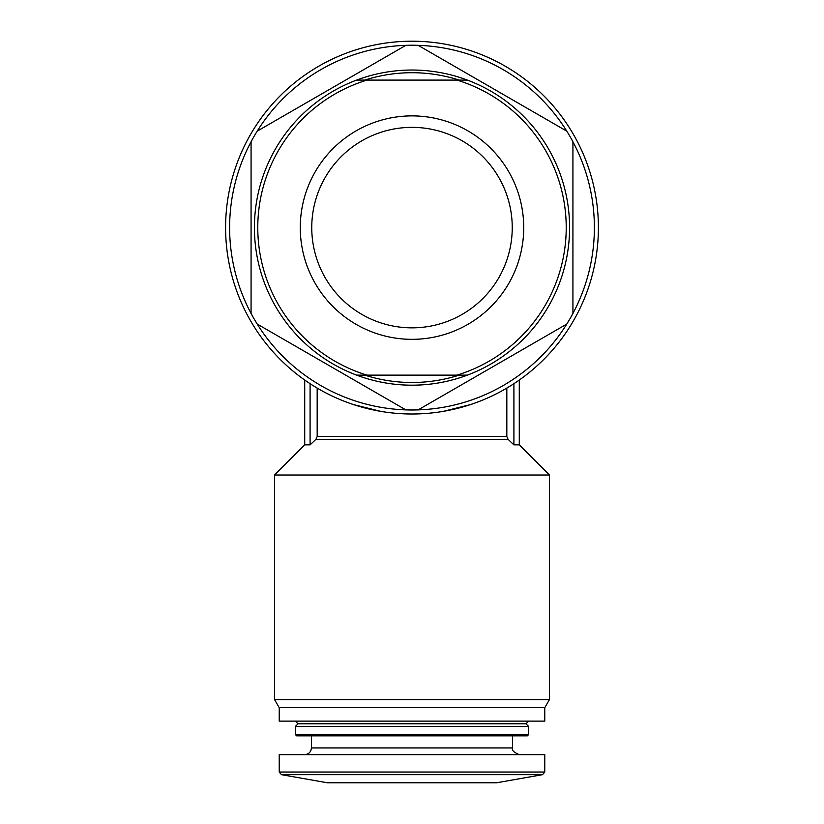 <?xml version="1.0" encoding="UTF-8"?>
<svg xmlns="http://www.w3.org/2000/svg" width="824" height="824" viewBox="0 0 824 824"><rect width="100%" height="100%" fill="white"/><g stroke="black" fill="none" stroke-linecap="round" stroke-linejoin="round"><path stroke-width="1.24" d="M470.576 404.574L443.116 411.392M380.976 411.413L353.403 404.563M513.908 383.685C521.056 378.875 521.056 378.875 513.908 383.685C521.056 378.875 521.056 378.875 513.908 383.685L513.908 444.857L519.285 444.857L549.454 475.026L274.547 475.026L274.547 699.576L549.454 699.576L549.454 475.026M310.092 383.685C302.944 378.875 302.944 378.875 310.092 383.685C302.944 378.875 302.944 378.875 310.092 383.685L310.092 444.857L315.922 439.326L310.092 444.857L304.715 444.857L274.547 475.026M506.822 436.483L508.078 439.326L315.922 439.326L317.178 436.483L506.822 436.483L506.822 388.094M317.178 436.483L317.178 388.094M508.078 439.326L513.908 444.857M456.98 80.093A154.222 154.222 0 0 1 456.98 375.126L367.02 375.126A154.222 154.222 0 0 1 367.02 80.093L467.393 80.093A157.569 157.569 0 0 1 467.393 375.126L456.98 375.126M412 115.885A111.724 111.724 0 0 1 508.758 283.466A111.724 111.724 0 0 1 315.242 283.466A111.724 111.724 0 0 1 412 115.885M367.02 375.126L356.607 375.126A157.569 157.569 0 0 1 356.607 80.093L367.02 80.093M412 45.227A182.382 182.382 0 0 1 418.139 45.33L566.788 131.15A182.382 182.382 0 0 1 572.927 141.78L572.927 313.429A182.382 182.382 0 0 1 566.788 324.059L418.139 409.889A182.382 182.382 0 0 1 405.861 409.889L257.212 324.059A182.382 182.382 0 0 1 251.073 313.429L251.073 141.78A182.382 182.382 0 0 1 257.212 131.15L405.861 45.33A182.382 182.382 0 0 1 412 45.227M566.788 131.15A182.382 182.382 0 0 0 418.139 45.33L421.94 47.524M572.927 313.429A182.382 182.382 0 0 0 572.927 141.78M418.139 409.889A182.382 182.382 0 0 0 566.788 324.059M257.212 324.059A182.382 182.382 0 0 0 405.861 409.889L402.061 407.684M251.073 141.78A182.382 182.382 0 0 0 251.073 313.429M405.861 45.33A182.382 182.382 0 0 0 257.212 131.15M412 41.2A186.409 186.409 0 0 1 573.432 320.804A186.409 186.409 0 0 1 250.568 320.804A186.409 186.409 0 0 1 412 41.2A186.409 186.409 0 0 1 573.432 320.804A186.409 186.409 0 0 1 250.568 320.804A186.409 186.409 0 0 1 412 41.2M356.607 80.093A157.569 157.569 0 0 1 467.393 80.093M467.393 375.126A157.569 157.569 0 0 1 356.607 375.126M364.774 80.093A154.891 154.891 0 0 1 459.226 80.093M459.226 375.126A154.891 154.891 0 0 1 364.774 375.126M281.447 774.673L542.553 774.673L496.491 782.8L327.509 782.8L281.447 774.673L279.233 772.036L279.233 754.64L544.767 754.64L544.767 772.036L279.233 772.036M311.421 735.863L311.421 747.934C311.019 752.003 308.784 754.238 304.715 754.64M295.332 734.524L296.671 735.863L527.329 735.863L528.668 734.524L528.668 726.48L295.332 726.48L295.332 734.524L528.668 734.524M295.332 726.48L298.01 723.791L525.99 723.791L528.668 726.48M298.01 723.791L295.332 721.113M544.767 707.703L279.233 707.703L279.233 721.113L544.767 721.113L544.767 707.703L549.454 699.576M279.233 707.703L274.547 699.576M412 127.36A100.24 100.24 0 0 1 498.808 277.729A100.24 100.24 0 0 1 325.192 277.729A100.24 100.24 0 0 1 412 127.36M311.421 747.934L512.579 747.934C511.508 750.087 513.743 752.322 519.285 754.64M542.553 774.673L544.767 772.036M512.579 747.934L512.579 735.863M525.99 723.791L528.668 721.113M519.285 444.857L519.285 380.039M304.715 444.857L304.715 380.039"/></g></svg>
